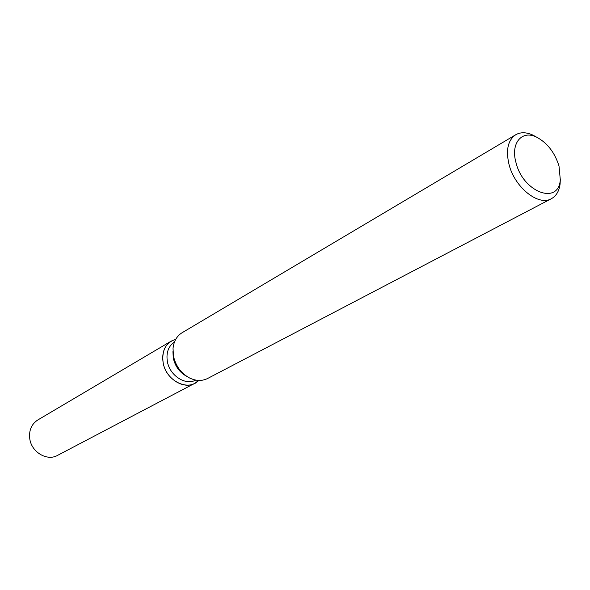<?xml version="1.0" encoding="UTF-8"?>
<svg xmlns="http://www.w3.org/2000/svg" width="590" height="590" viewBox="0 0 590 590"><rect width="100%" height="100%" fill="white"/><g stroke="black" fill="none" stroke-linecap="round" stroke-linejoin="round"><path stroke-width="0.89" d="M195.718 380.085C185.526 385.845 169.655 375.565 167.353 361.486C166.019 352.673 168.393 346.175 174.478 342.001M198.697 380.425C188.498 391.9 165.989 380.985 163.15 362.798C161.631 350.379 165.834 342.547 175.754 339.287L171.262 341.086C164.374 345.674 161.667 352.909 163.15 362.798C165.702 378.529 183.52 389.909 194.803 383.301L198.697 380.425M186.713 376.354C179.655 372.474 175.178 366.39 173.29 358.115L172.922 351.618M560.323 179.53L560.102 184.006C559.173 191.094 556.267 195.991 551.392 198.69L207.628 378.478C202.046 381.236 196.005 381.059 189.515 377.954C181.086 373.315 175.732 366.051 173.475 356.154L173.032 348.402C173.799 341.241 176.823 336.012 182.111 332.716L515.726 134.749C520.594 132.013 526.287 132.116 532.8 135.058L536.73 137.219M551.392 198.69C538.582 206.478 514.627 187.421 509.023 164.433C505.682 150.044 507.916 140.147 515.726 134.749M559.003 165.989L560.301 179.744C558.664 205.379 523.109 192.443 516.007 162.663C510.372 143.259 521.826 129.697 536.539 137.123C547.203 142.773 554.689 152.39 559.003 165.989M194.803 383.301L57.525 455.399C47.141 461.417 31.558 452.25 29.78 438.879C28.777 430.464 31.44 424.166 37.775 419.984L171.262 341.086M560.301 179.744L560.102 184.006M536.539 137.123L532.8 135.058"/></g></svg>
